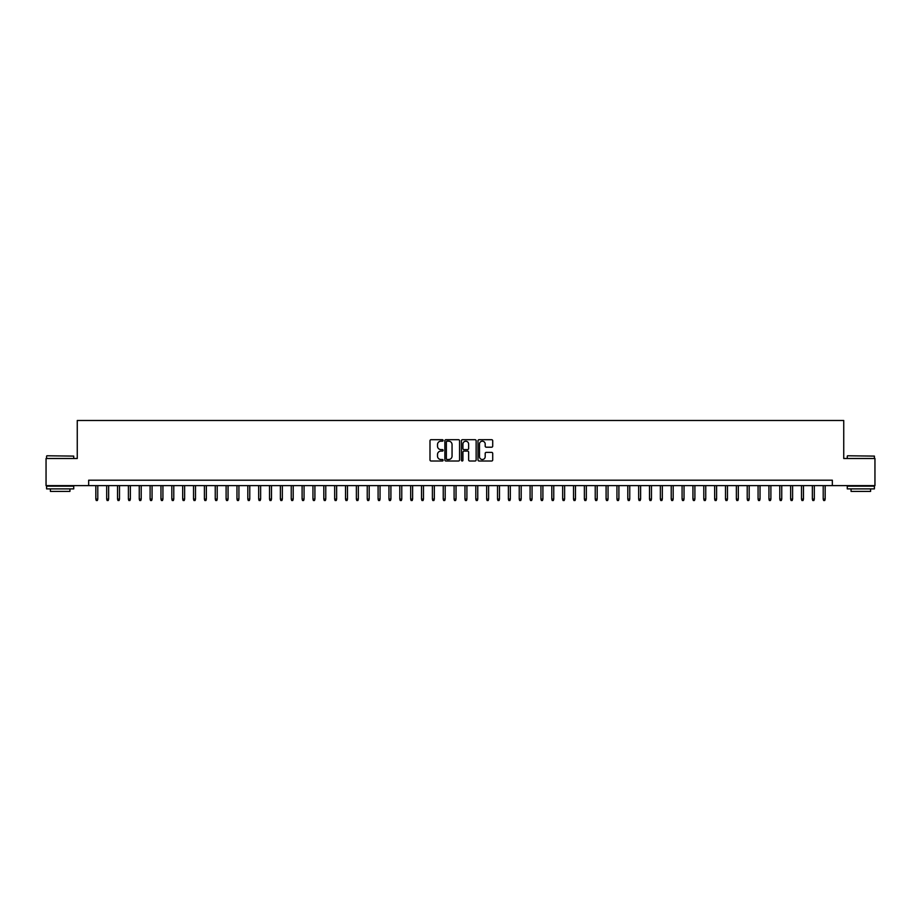 <?xml version="1.0" encoding="UTF-8"?>
<svg xmlns="http://www.w3.org/2000/svg" width="921" height="921" viewBox="0 0 921 921"><rect width="100%" height="100%" fill="white"/><g stroke="black" fill="none" stroke-linecap="round" stroke-linejoin="round"><path stroke-width="1.38" d="M443.128 440.434A0.748 0.748 0 0 0 442.379 439.697L431.063 439.697A1.071 1.071 0 0 0 429.992 440.756L429.992 459.936A1.071 1.071 0 0 0 431.063 461.007L442.379 461.007A0.748 0.748 0 0 0 443.128 460.258A0.748 0.748 0 0 0 442.379 459.51L440.917 459.51A3.408 3.408 0 0 1 437.51 456.102L437.51 454.502A3.408 3.408 0 0 1 440.917 451.094L442.379 451.094A0.748 0.748 0 0 0 443.128 450.346A0.748 0.748 0 0 0 442.379 449.598L440.917 449.598A3.408 3.408 0 0 1 437.51 446.19L437.51 444.59A3.408 3.408 0 0 1 440.917 441.182L442.379 441.182A0.748 0.748 0 0 0 443.128 440.434M491.641 447.203A1.071 1.071 0 0 0 492.712 446.144L492.712 440.756A1.071 1.071 0 0 0 491.641 439.697L479.07 439.697A1.071 1.071 0 0 0 477.999 440.756L477.999 459.936A1.071 1.071 0 0 0 479.07 461.007L491.641 461.007A1.071 1.071 0 0 0 492.712 459.936L492.712 453.443A1.071 1.071 0 0 0 491.641 452.372L486.265 452.372A1.071 1.071 0 0 0 485.194 453.443L485.194 456.666A2.855 2.855 0 0 1 482.351 459.51A2.855 2.855 0 0 1 479.496 456.666L479.496 444.037A2.855 2.855 0 0 1 482.351 441.182A2.855 2.855 0 0 1 485.194 444.037L485.194 446.144A1.071 1.071 0 0 0 486.265 447.203L491.641 447.203M88.658 485.632L46.05 485.632L46.05 458.497L77.26 458.497L77.26 420.494L843.74 420.494L843.74 458.497L874.95 458.497L874.95 485.632L832.342 485.632L832.342 480.209L88.658 480.209L88.658 485.632L832.342 485.632M459.567 440.756A1.071 1.071 0 0 0 458.497 439.697L445.925 439.697A1.071 1.071 0 0 0 444.866 440.756L444.866 459.936A1.071 1.071 0 0 0 445.925 461.007L458.497 461.007A1.071 1.071 0 0 0 459.567 459.936L459.567 440.756M462.503 439.697L475.075 439.697A1.071 1.071 0 0 1 476.134 440.756L476.134 459.936A1.071 1.071 0 0 1 475.075 461.007L469.687 461.007A1.071 1.071 0 0 1 468.628 459.936L468.628 452.165A1.071 1.071 0 0 0 467.557 451.094L463.988 451.094A1.071 1.071 0 0 0 462.929 452.165L462.929 460.258A0.748 0.748 0 0 1 462.181 461.007A0.748 0.748 0 0 1 461.433 460.258L461.433 440.756A1.071 1.071 0 0 1 462.503 439.697M447.099 441.182A0.748 0.748 0 0 0 446.351 441.93L446.351 458.773A0.748 0.748 0 0 0 447.099 459.51L448.642 459.51A3.408 3.408 0 0 0 452.05 456.102L452.05 444.59A3.408 3.408 0 0 0 448.642 441.182L447.099 441.182M468.628 444.083A2.855 2.855 0 0 0 465.773 441.24A2.855 2.855 0 0 0 462.929 444.083L462.929 448.539A1.071 1.071 0 0 0 463.988 449.598L467.557 449.598A1.071 1.071 0 0 0 468.628 448.539L468.628 444.083M97.787 499.09L97.35 500.506L96.256 500.506L95.83 499.09L97.787 499.09L97.787 485.632M95.83 499.09L95.83 485.632M46.913 455.78L73.738 456.102L46.913 455.78M60.164 488.89L46.591 488.89L46.591 486.173L73.738 486.173L73.738 488.89L60.164 488.89M69.938 488.89L69.938 491.388L50.39 491.388L50.39 488.89M847.596 455.78L874.409 456.102L847.596 455.78M860.836 488.89L847.262 488.89L847.262 486.173L874.409 486.173L874.409 488.89L860.836 488.89M870.61 488.89L870.61 491.388L851.062 491.388L851.062 488.89M108.643 499.09L108.206 500.506L107.124 500.506L106.686 499.09L108.643 499.09L108.643 485.632M106.686 499.09L106.686 485.632M119.5 499.09L119.062 500.506L117.98 500.506L117.543 499.09L119.5 499.09L119.5 485.632M117.543 499.09L117.543 485.632M130.356 499.09L129.919 500.506L128.836 500.506L128.399 499.09L130.356 499.09L130.356 485.632M128.399 499.09L128.399 485.632M141.212 499.09L140.775 500.506L139.693 500.506L139.255 499.09L141.212 499.09L141.212 485.632M139.255 499.09L139.255 485.632M152.069 499.09L151.631 500.506L150.549 500.506L150.111 499.09L152.069 499.09L152.069 485.632M150.111 499.09L150.111 485.632M162.925 499.09L162.487 500.506L161.405 500.506L160.968 499.09L162.925 499.09L162.925 485.632M160.968 499.09L160.968 485.632M173.781 499.09L173.344 500.506L172.262 500.506L171.824 499.09L173.781 499.09L173.781 485.632M171.824 499.09L171.824 485.632M184.637 499.09L184.2 500.506L183.118 500.506L182.68 499.09L184.637 499.09L184.637 485.632M182.68 499.09L182.68 485.632M195.494 499.09L195.056 500.506L193.974 500.506L193.537 499.09L195.494 499.09L195.494 485.632M193.537 499.09L193.537 485.632M206.35 499.09L205.913 500.506L204.83 500.506L204.393 499.09L206.35 499.09L206.35 485.632M204.393 499.09L204.393 485.632M217.206 499.09L216.769 500.506L215.687 500.506L215.249 499.09L217.206 499.09L217.206 485.632M215.249 499.09L215.249 485.632M228.063 499.09L227.625 500.506L226.543 500.506L226.106 499.09L228.063 499.09L228.063 485.632M226.106 499.09L226.106 485.632M238.919 499.09L238.481 500.506L237.399 500.506L236.962 499.09L238.919 499.09L238.919 485.632M236.962 499.09L236.962 485.632M249.775 499.09L249.338 500.506L248.256 500.506L247.818 499.09L249.775 499.09L249.775 485.632M247.818 499.09L247.818 485.632M260.631 499.09L260.194 500.506L259.112 500.506L258.674 499.09L260.631 499.09L260.631 485.632M258.674 499.09L258.674 485.632M271.488 499.09L271.05 500.506L269.968 500.506L269.531 499.09L271.488 499.09L271.488 485.632M269.531 499.09L269.531 485.632M282.344 499.09L281.907 500.506L280.824 500.506L280.387 499.09L282.344 499.09L282.344 485.632M280.387 499.09L280.387 485.632M293.2 499.09L292.763 500.506L291.681 500.506L291.243 499.09L293.2 499.09L293.2 485.632M291.243 499.09L291.243 485.632M304.057 499.09L303.619 500.506L302.537 500.506L302.1 499.09L304.057 499.09L304.057 485.632M302.1 499.09L302.1 485.632M314.913 499.09L314.475 500.506L313.393 500.506L312.956 499.09L314.913 499.09L314.913 485.632M312.956 499.09L312.956 485.632M325.769 499.09L325.332 500.506L324.25 500.506L323.812 499.09L325.769 499.09L325.769 485.632M323.812 499.09L323.812 485.632M336.625 499.09L336.188 500.506L335.106 500.506L334.668 499.09L336.625 499.09L336.625 485.632M334.668 499.09L334.668 485.632M347.482 499.09L347.044 500.506L345.962 500.506L345.525 499.09L347.482 499.09L347.482 485.632M345.525 499.09L345.525 485.632M358.338 499.09L357.901 500.506L356.818 500.506L356.381 499.09L358.338 499.09L358.338 485.632M356.381 499.09L356.381 485.632M369.194 499.09L368.757 500.506L367.675 500.506L367.237 499.09L369.194 499.09L369.194 485.632M367.237 499.09L367.237 485.632M380.051 499.09L379.613 500.506L378.531 500.506L378.094 499.09L380.051 499.09L380.051 485.632M378.094 499.09L378.094 485.632M390.907 499.09L390.469 500.506L389.387 500.506L388.95 499.09L390.907 499.09L390.907 485.632M388.95 499.09L388.95 485.632M401.763 499.09L401.337 500.506L400.244 500.506L399.806 499.09L401.763 499.09L401.763 485.632M399.806 499.09L399.806 485.632M412.62 499.09L412.194 500.506L411.1 500.506L410.674 499.09L412.62 499.09L412.62 485.632M410.674 499.09L410.674 485.632M423.476 499.09L423.05 500.506L421.956 500.506L421.53 499.09L423.476 499.09L423.476 485.632M421.53 499.09L421.53 485.632M434.332 499.09L433.906 500.506L432.812 500.506L432.386 499.09L434.332 499.09L434.332 485.632M432.386 499.09L432.386 485.632M445.188 499.09L444.762 500.506L443.669 500.506L443.243 499.09L445.188 499.09L445.188 485.632M443.243 499.09L443.243 485.632M456.045 499.09L455.619 500.506L454.525 500.506L454.099 499.09L456.045 499.09L456.045 485.632M454.099 499.09L454.099 485.632M466.901 499.09L466.475 500.506L465.381 500.506L464.955 499.09L466.901 499.09L466.901 485.632M464.955 499.09L464.955 485.632M477.757 499.09L477.331 500.506L476.238 500.506L475.812 499.09L477.757 499.09L477.757 485.632M475.812 499.09L475.812 485.632M488.614 499.09L488.188 500.506L487.094 500.506L486.668 499.09L488.614 499.09L488.614 485.632M486.668 499.09L486.668 485.632M499.47 499.09L499.044 500.506L497.95 500.506L497.524 499.09L499.47 499.09L499.47 485.632M497.524 499.09L497.524 485.632M510.326 499.09L509.9 500.506L508.806 500.506L508.38 499.09L510.326 499.09L510.326 485.632M508.38 499.09L508.38 485.632M521.194 499.09L520.756 500.506L519.663 500.506L519.237 499.09L521.194 499.09L521.194 485.632M519.237 499.09L519.237 485.632M532.05 499.09L531.613 500.506L530.531 500.506L530.093 499.09L532.05 499.09L532.05 485.632M530.093 499.09L530.093 485.632M542.906 499.09L542.469 500.506L541.387 500.506L540.949 499.09L542.906 499.09L542.906 485.632M540.949 499.09L540.949 485.632M553.763 499.09L553.325 500.506L552.243 500.506L551.806 499.09L553.763 499.09L553.763 485.632M551.806 499.09L551.806 485.632M564.619 499.09L564.182 500.506L563.099 500.506L562.662 499.09L564.619 499.09L564.619 485.632M562.662 499.09L562.662 485.632M575.475 499.09L575.038 500.506L573.956 500.506L573.518 499.09L575.475 499.09L575.475 485.632M573.518 499.09L573.518 485.632M586.332 499.09L585.894 500.506L584.812 500.506L584.375 499.09L586.332 499.09L586.332 485.632M584.375 499.09L584.375 485.632M597.188 499.09L596.75 500.506L595.668 500.506L595.231 499.09L597.188 499.09L597.188 485.632M595.231 499.09L595.231 485.632M608.044 499.09L607.607 500.506L606.525 500.506L606.087 499.09L608.044 499.09L608.044 485.632M606.087 499.09L606.087 485.632M618.9 499.09L618.463 500.506L617.381 500.506L616.943 499.09L618.9 499.09L618.9 485.632M616.943 499.09L616.943 485.632M629.757 499.09L629.319 500.506L628.237 500.506L627.8 499.09L629.757 499.09L629.757 485.632M627.8 499.09L627.8 485.632M640.613 499.09L640.176 500.506L639.093 500.506L638.656 499.09L640.613 499.09L640.613 485.632M638.656 499.09L638.656 485.632M651.469 499.09L651.032 500.506L649.95 500.506L649.512 499.09L651.469 499.09L651.469 485.632M649.512 499.09L649.512 485.632M662.326 499.09L661.888 500.506L660.806 500.506L660.369 499.09L662.326 499.09L662.326 485.632M660.369 499.09L660.369 485.632M673.182 499.09L672.744 500.506L671.662 500.506L671.225 499.09L673.182 499.09L673.182 485.632M671.225 499.09L671.225 485.632M684.038 499.09L683.601 500.506L682.519 500.506L682.081 499.09L684.038 499.09L684.038 485.632M682.081 499.09L682.081 485.632M694.895 499.09L694.457 500.506L693.375 500.506L692.937 499.09L694.895 499.09L694.895 485.632M692.937 499.09L692.937 485.632M705.751 499.09L705.313 500.506L704.231 500.506L703.794 499.09L705.751 499.09L705.751 485.632M703.794 499.09L703.794 485.632M716.607 499.09L716.17 500.506L715.087 500.506L714.65 499.09L716.607 499.09L716.607 485.632M714.65 499.09L714.65 485.632M727.463 499.09L727.026 500.506L725.944 500.506L725.506 499.09L727.463 499.09L727.463 485.632M725.506 499.09L725.506 485.632M738.32 499.09L737.882 500.506L736.8 500.506L736.363 499.09L738.32 499.09L738.32 485.632M736.363 499.09L736.363 485.632M749.176 499.09L748.738 500.506L747.656 500.506L747.219 499.09L749.176 499.09L749.176 485.632M747.219 499.09L747.219 485.632M760.032 499.09L759.595 500.506L758.513 500.506L758.075 499.09L760.032 499.09L760.032 485.632M758.075 499.09L758.075 485.632M770.889 499.09L770.451 500.506L769.369 500.506L768.931 499.09L770.889 499.09L770.889 485.632M768.931 499.09L768.931 485.632M781.745 499.09L781.307 500.506L780.225 500.506L779.788 499.09L781.745 499.09L781.745 485.632M779.788 499.09L779.788 485.632M792.601 499.09L792.164 500.506L791.081 500.506L790.644 499.09L792.601 499.09L792.601 485.632M790.644 499.09L790.644 485.632M803.457 499.09L803.02 500.506L801.938 500.506L801.5 499.09L803.457 499.09L803.457 485.632M801.5 499.09L801.5 485.632M814.314 499.09L813.876 500.506L812.794 500.506L812.357 499.09L814.314 499.09L814.314 485.632M812.357 499.09L812.357 485.632M825.17 499.09L824.744 500.506L823.65 500.506L823.213 499.09L825.17 499.09L825.17 485.632M823.213 499.09L823.213 485.632M46.591 458.497L46.591 456.102M73.738 458.497L73.738 456.102M847.262 458.497L847.262 456.102M874.409 458.497L874.409 456.102"/></g></svg>
